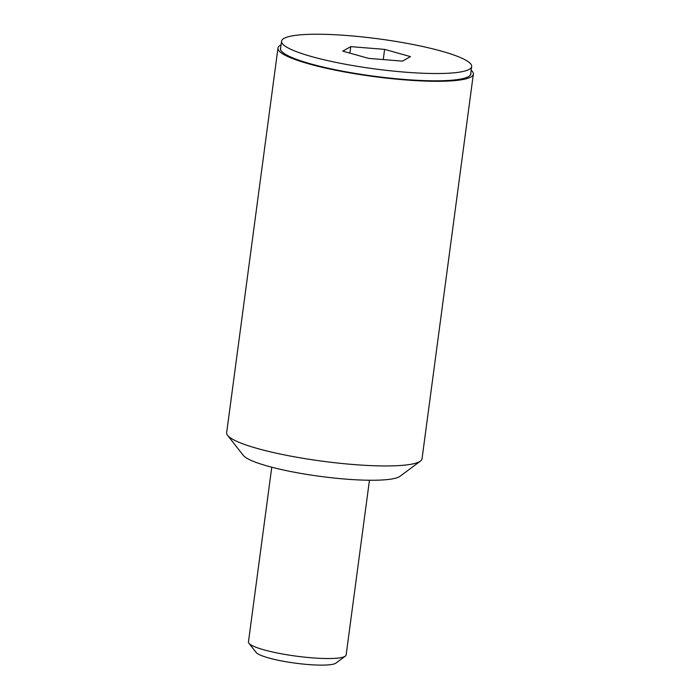 <?xml version="1.0" encoding="UTF-8"?>
<svg xmlns="http://www.w3.org/2000/svg" width="700" height="700" viewBox="0 0 700 700"><rect width="100%" height="100%" fill="white"/><g stroke="black" fill="none" stroke-linecap="round" stroke-linejoin="round"><path stroke-width="1.05" d="M470.846 72.87A96.093 15.172 -172.4 0 1 469.359 76.064A96.093 15.172 -172.4 0 1 323.829 67.218A96.093 15.172 -172.4 0 1 281.321 50.977A96.093 15.172 -172.4 0 1 280.726 47.495M420.438 461.09L400.006 476.306A80.071 12.644 -172.4 0 1 278.731 468.93A80.071 12.644 -172.4 0 1 243.311 455.394L227.579 435.356A98.551 15.558 7.6 0 0 271.171 452.016A98.551 15.558 7.6 0 0 420.438 461.09A98.551 15.558 7.6 0 0 422.03 458.798L473.349 74.147A98.551 15.558 -172.4 0 1 421.409 80.929A98.551 15.558 -172.4 0 1 322.499 67.366A98.551 15.558 -172.4 0 1 277.97 48.081A98.551 15.558 -172.4 0 1 281.076 44.879M471.196 70.245A98.551 15.558 -172.4 0 1 473.349 74.147M277.97 48.081L226.651 432.723A98.551 15.558 7.6 0 0 227.579 435.356M271.766 467.206L248.447 641.926A49.28 7.779 7.6 0 0 248.911 643.247L256.156 652.47A40.766 6.44 7.6 0 0 268.599 657.93A40.766 6.44 7.6 0 0 308.858 664.589A40.766 6.44 7.6 0 0 335.939 663.11L345.345 656.11A49.28 7.779 7.6 0 0 346.141 654.964L369.451 480.244M248.911 643.247A49.28 7.779 7.6 0 0 263.953 649.845A49.28 7.779 7.6 0 0 312.611 657.886A49.28 7.779 7.6 0 0 345.345 656.11M281.566 41.195A95.909 15.146 7.6 0 0 311.727 56.604A95.909 15.146 7.6 0 0 413.586 72.756A95.909 15.146 7.6 0 0 471.686 66.561A95.909 15.146 7.6 0 0 441.525 51.153A95.909 15.146 7.6 0 0 339.666 35A95.909 15.146 7.6 0 0 281.566 41.195L280.578 48.615A95.909 15.146 7.6 0 0 281.4 51.074M410.489 56.621L402.5 61.127L368.637 58.38L342.764 51.135L350.752 46.637L384.615 49.376L410.489 56.621M469.254 76.142A95.909 15.146 7.6 0 0 470.698 73.981L471.686 66.561M349.886 53.13L350.752 46.637M383.259 59.57L384.615 49.376"/></g></svg>
